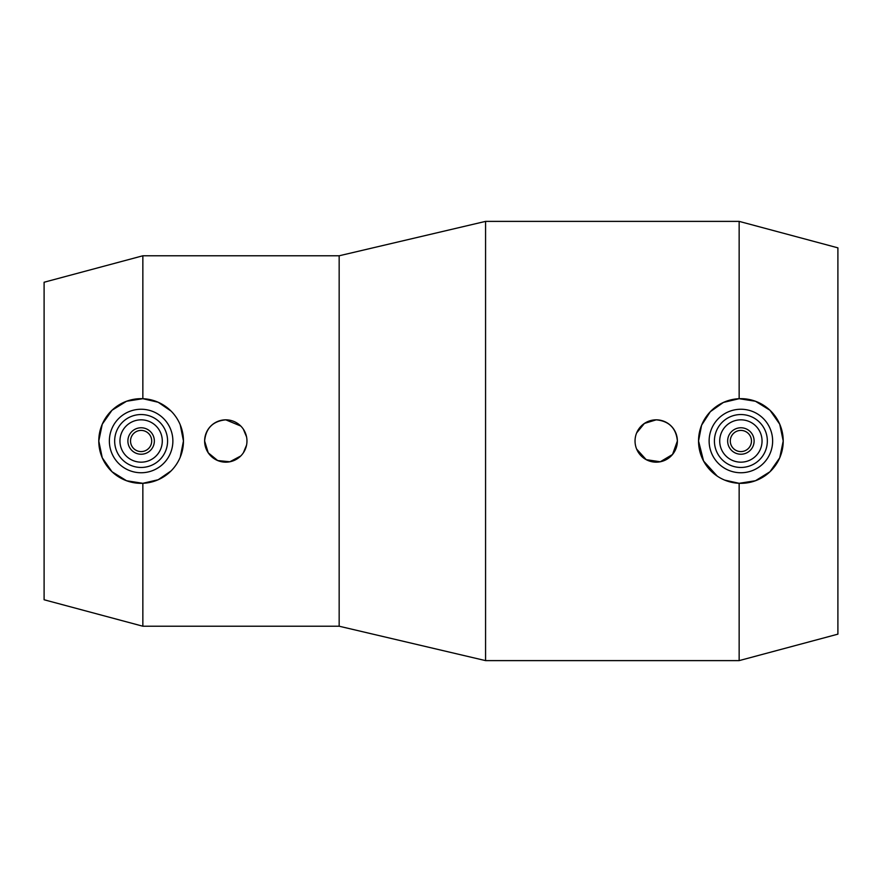 <?xml version="1.0" encoding="UTF-8"?>
<svg xmlns="http://www.w3.org/2000/svg" width="882" height="882" viewBox="0 0 882 882"><rect width="100%" height="100%" fill="white"/><g stroke="black" fill="none" stroke-linecap="round" stroke-linejoin="round"><path stroke-width="1.32" d="M171.053 470.933L158.187 479.742L142.851 483.303L126.567 480.756L112.003 471.738L102.257 457.802L98.784 441L102.257 424.198L112.003 410.262L126.567 401.244L142.851 398.697L142.851 255.78L44.1 282.24L44.1 599.76L142.851 626.22L339.162 626.22L339.162 255.78L485.574 221.382L739.149 221.382L739.149 398.697L755.455 401.255L769.986 410.262L779.732 424.198L783.216 441L779.732 457.802L769.986 471.738L755.455 480.745L739.149 483.303L724.662 480.106M142.851 398.697L158.187 402.258L171.053 411.067M180.226 424.771L183.456 441L180.226 457.229M240.764 455.972L229.86 461.771L217.689 460.558L208.229 452.808L204.624 441A21.168 21.168 0 0 1 225.792 419.832A21.168 21.168 0 0 1 246.96 441A21.168 21.168 0 0 1 225.792 462.168A21.168 21.168 0 0 1 204.624 441C205.881 428.145 212.937 421.089 225.792 419.832L240.764 426.028M243.355 429.192L246.563 436.932M339.162 626.22L485.574 660.618L485.574 221.382M485.574 660.618L739.149 660.618L837.9 634.158L837.9 247.842L739.149 221.382M98.784 441A42.336 42.336 0 0 1 141.12 398.664A42.336 42.336 0 0 1 183.456 441A42.336 42.336 0 0 1 141.12 483.336A42.336 42.336 0 0 1 98.784 441M109.368 441A31.752 31.752 0 0 1 141.12 409.248A31.752 31.752 0 0 1 172.872 441A31.752 31.752 0 0 1 141.12 472.752A31.752 31.752 0 0 1 109.368 441M114.66 441A26.46 26.46 0 0 1 141.12 414.54A26.46 26.46 0 0 1 167.58 441A26.46 26.46 0 0 1 141.12 467.46A26.46 26.46 0 0 1 114.66 441M162.288 441A21.168 21.168 0 0 1 141.12 462.168A21.168 21.168 0 0 1 119.952 441A21.168 21.168 0 0 1 141.12 419.832A21.168 21.168 0 0 1 162.288 441M127.89 441A13.23 13.23 0 0 1 141.12 427.77A13.23 13.23 0 0 1 154.35 441A13.23 13.23 0 0 1 141.12 454.23A13.23 13.23 0 0 1 127.89 441M130.536 441A10.584 10.584 0 0 1 141.12 430.416A10.584 10.584 0 0 1 151.704 441A10.584 10.584 0 0 1 141.12 451.584A10.584 10.584 0 0 1 130.536 441M717.242 476.126L703.582 461.043L698.544 441L701.598 425.201L710.341 411.673L723.405 402.435L739.149 398.697M636.65 432.897L644.4 423.437L656.208 419.832C669.063 421.089 676.119 428.145 677.376 441A21.168 21.168 0 0 1 656.208 462.168A21.168 21.168 0 0 1 635.04 441A21.168 21.168 0 0 1 656.208 419.832A21.168 21.168 0 0 1 677.376 441L672.536 454.473L660.276 461.771L646.197 459.654L636.65 449.103M698.544 441A42.336 42.336 0 0 1 740.88 398.664A42.336 42.336 0 0 1 783.216 441A42.336 42.336 0 0 1 740.88 483.336A42.336 42.336 0 0 1 698.544 441M709.128 441A31.752 31.752 0 0 1 740.88 409.248A31.752 31.752 0 0 1 772.632 441A31.752 31.752 0 0 1 740.88 472.752A31.752 31.752 0 0 1 709.128 441M714.42 441A26.46 26.46 0 0 1 740.88 414.54A26.46 26.46 0 0 1 767.34 441A26.46 26.46 0 0 1 740.88 467.46A26.46 26.46 0 0 1 714.42 441M762.048 441A21.168 21.168 0 0 1 740.88 462.168A21.168 21.168 0 0 1 719.712 441A21.168 21.168 0 0 1 740.88 419.832A21.168 21.168 0 0 1 762.048 441M727.65 441A13.23 13.23 0 0 1 740.88 427.77A13.23 13.23 0 0 1 754.11 441A13.23 13.23 0 0 1 740.88 454.23A13.23 13.23 0 0 1 727.65 441M730.296 441A10.584 10.584 0 0 1 740.88 430.416A10.584 10.584 0 0 1 751.464 441A10.584 10.584 0 0 1 740.88 451.584A10.584 10.584 0 0 1 730.296 441M246.563 445.068L243.355 452.808M739.149 660.618L739.149 483.303M142.851 626.22L142.851 483.303M142.851 255.78L339.162 255.78"/></g></svg>
